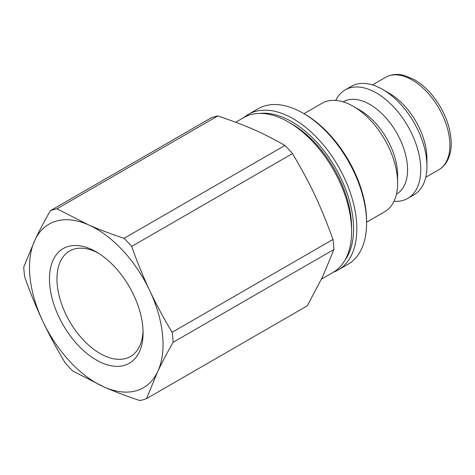 <?xml version="1.0" encoding="UTF-8"?>
<svg xmlns="http://www.w3.org/2000/svg" width="475" height="475" viewBox="0 0 475 475"><rect width="100%" height="100%" fill="white"/><g stroke="black" fill="none" stroke-linecap="round" stroke-linejoin="round"><path stroke-width="0.71" d="M366.605 222.181L384.649 211.761A62.641 36.165 -120 0 0 397.628 183.083A62.641 36.165 -120 0 0 353.329 106.364A62.641 36.165 -120 0 0 322.008 103.259L303.958 113.679M353.329 106.364L359.925 110.17A53.319 30.78 -120 0 1 397.628 175.471L397.628 183.083M396.429 194.192L396.518 194.138A53.319 30.78 -120 0 0 407.562 169.735A53.319 30.78 -120 0 0 384.287 116.078A53.319 30.78 -120 0 0 343.199 101.793L343.116 101.846M394.001 201.252A62.641 36.165 -120 0 0 407.776 198.408A62.641 36.165 -120 0 0 420.749 169.735A62.641 36.165 -120 0 0 393.407 106.691A62.641 36.165 -120 0 0 345.135 89.906A62.641 36.165 -120 0 0 335.783 100.415M407.776 198.408L413.963 194.839A62.641 36.165 -120 0 0 426.936 166.161A62.641 36.165 -120 0 0 382.642 89.437A62.641 36.165 -120 0 0 351.322 86.337L345.135 89.906M382.642 89.437L389.239 93.248A53.319 30.78 -120 0 1 426.936 158.543L426.936 166.161M333.444 272.169A89.817 51.858 -120 0 0 338.23 269.942A89.817 51.858 -120 0 0 356.832 228.825A89.817 51.858 -120 0 0 317.627 138.433A89.817 51.858 -120 0 0 248.407 114.374A89.817 51.858 -120 0 0 244.085 117.402M260.187 113.406A87.519 50.528 60 0 1 322.347 148.728A87.519 50.528 60 0 1 353.572 228.825A87.519 50.528 60 0 1 344.951 260.229M366.605 223.185L366.605 221.303A87.519 50.528 -120 0 0 304.718 114.119L303.092 113.181A89.817 51.858 60 0 1 366.605 223.185A89.817 51.858 60 0 1 348.003 264.302L338.23 269.942M248.407 114.374L258.18 108.728A89.817 51.858 60 0 1 303.092 113.181M235.719 122.229L243.752 117.592A89.359 51.591 60 0 1 288.438 122.016L291.692 123.898A84.752 48.931 60 0 1 351.619 227.697L351.619 231.456A89.359 51.591 60 0 1 346.507 257.254A89.359 51.591 60 0 1 333.112 272.365L321.504 279.068M131.664 246.442L292.487 153.591C310.448 183.849 320.809 205.823 332.963 239.436L172.134 332.292C163.542 317.995 156.079 304.101 149.738 290.617C143.373 277.139 137.346 262.42 131.664 246.442A105.824 61.097 60 0 0 124.076 238.313C110.794 233.949 98.895 229.443 88.368 224.806A94.424 54.518 60 0 1 149.738 290.617A94.424 54.518 60 0 1 157.635 371.729C161.803 362.894 166.963 353.085 173.108 342.315L333.937 249.464L322.786 276.385L307.313 305.799L146.484 398.656L157.635 371.729A94.424 54.518 60 0 1 104.168 387.042A94.424 54.518 60 0 1 42.803 321.231A94.424 54.518 60 0 1 34.901 240.112A94.424 54.518 60 0 1 88.368 224.806L56.982 208.804L217.811 115.953C245.676 125.252 262.847 132.804 284.905 145.457A105.824 61.097 60 0 1 292.487 153.591M284.905 145.457L124.076 238.313M217.811 115.953A105.824 61.097 60 0 0 211.203 117.842L50.374 210.698A105.824 61.097 60 0 1 56.982 208.804M50.374 210.698C44.228 221.469 39.069 231.272 34.901 240.112L23.75 267.039A105.824 61.097 60 0 0 24.724 277.062C30.412 293.033 36.432 307.758 42.803 321.231C49.145 334.721 56.608 348.608 65.2 362.906A105.824 61.097 60 0 0 72.782 371.04L104.168 387.042C114.695 391.679 126.593 396.186 139.876 400.55A105.824 61.097 60 0 0 146.484 398.656M172.134 332.292A105.824 61.097 60 0 1 173.108 342.315M332.963 239.436A105.824 61.097 60 0 1 333.937 249.464M288.438 122.016A89.359 51.591 60 0 1 351.619 231.456M139.288 352.052A66.191 38.214 -120 0 0 143.076 332.945A66.191 38.214 -120 0 0 96.271 251.875A66.191 38.214 -120 0 0 49.893 271.872A66.191 38.214 -120 0 0 83.784 350.805A66.191 38.214 -120 0 0 139.288 352.052M143.034 330.713A60.895 35.156 60 0 1 139.591 346.204A60.895 35.156 60 0 1 130.465 356.499A60.895 35.156 60 0 1 69.57 321.338A60.895 35.156 60 0 1 69.57 251.026A60.895 35.156 60 0 1 98.183 253.027M372.43 84.918L385.546 77.348A53.319 30.78 60 0 1 426.627 91.633A53.319 30.78 60 0 1 449.902 145.291A53.319 30.78 60 0 1 438.858 169.694L425.742 177.264M385.546 77.348C392.772 73.429 399.778 74.195 404.296 75.46L413.755 79.337C419.947 82.804 425.748 87.661 431.146 93.896C443.977 109.393 450.68 125.899 451.25 143.408C451.262 150.545 449.766 156.679 446.755 161.803C444.737 165.169 442.1 167.8 438.858 169.694"/></g></svg>
